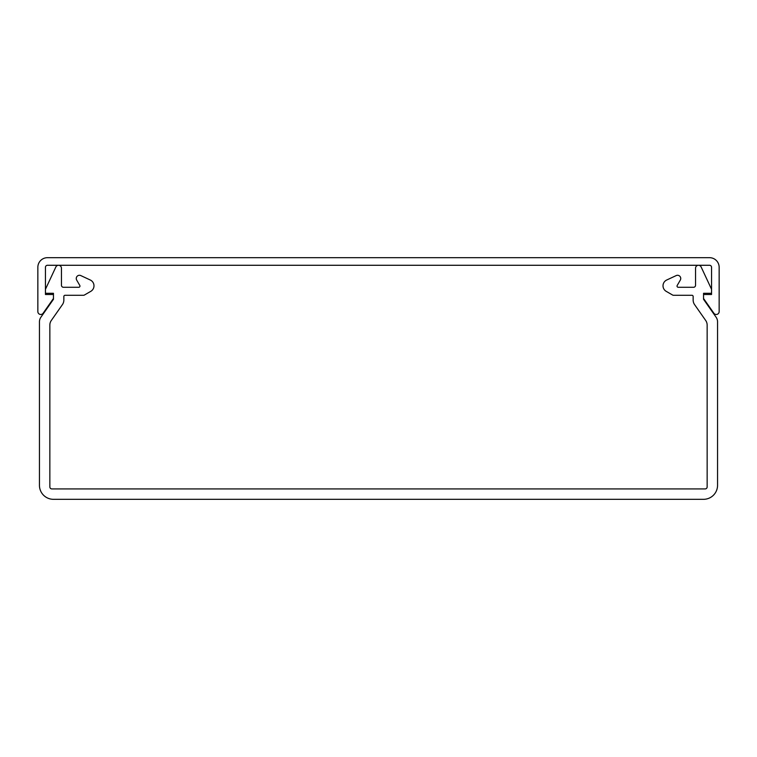 <?xml version="1.0" encoding="UTF-8"?>
<svg xmlns="http://www.w3.org/2000/svg" width="757" height="757" viewBox="0 0 757 757"><rect width="100%" height="100%" fill="white"/><g stroke="black" fill="none" stroke-linecap="round" stroke-linejoin="round"><path stroke-width="1.14" d="M709.546 265.281L47.454 265.281A1.997 1.997 0 0 0 45.448 267.287L45.448 294.492L53.454 294.492L53.454 298.485L43.111 313.256A2.896 2.896 0 0 1 37.85 311.6L37.85 267.287A9.604 9.604 0 0 1 47.454 257.683L709.546 257.683A9.604 9.604 0 0 1 719.15 267.287L719.15 311.6A2.896 2.896 0 0 1 713.889 313.256L703.546 298.485L703.546 294.492L711.552 294.492L711.552 267.287A1.997 1.997 0 0 0 709.546 265.281M90.783 291.35A6.397 6.397 0 0 0 90.282 280.005L80.81 275.586A3.198 3.198 0 0 0 76.684 280.081L79.807 285.484A1.202 1.202 0 0 1 78.766 287.282L63.456 287.282A1.997 1.997 0 0 1 61.449 285.285L61.449 268.224A2.933 2.933 0 0 0 55.857 266.975L45.448 289.288L45.448 292.486A0.804 0.804 0 0 0 46.253 293.29L53.454 293.29L53.454 299.289L40.897 317.221A8.005 8.005 0 0 0 39.449 321.81L39.449 485.313A14.005 14.005 0 0 0 53.454 499.317L703.546 499.317A14.005 14.005 0 0 0 717.551 485.313L717.551 321.81A8.005 8.005 0 0 0 716.103 317.221L703.546 299.289L703.546 293.29L710.747 293.29A0.804 0.804 0 0 0 711.552 292.486L711.552 289.288L701.143 266.975A2.933 2.933 0 0 0 695.551 268.224L695.551 285.285A1.997 1.997 0 0 1 693.544 287.282L678.234 287.282A1.202 1.202 0 0 1 677.193 285.484L680.316 280.081A3.198 3.198 0 0 0 676.19 275.586L666.718 280.005A6.397 6.397 0 0 0 666.217 291.35L672.576 295.022A1.997 1.997 0 0 0 673.579 295.287L691.945 295.287A1.202 1.202 0 0 1 693.147 296.489L693.147 300.046A8.005 8.005 0 0 0 694.595 304.636L705.704 320.495A8.005 8.005 0 0 1 707.152 325.084L707.152 486.912A1.997 1.997 0 0 1 705.146 488.918L51.855 488.918A1.997 1.997 0 0 1 49.848 486.912L49.848 325.084A8.005 8.005 0 0 1 51.296 320.495L62.405 304.636A8.005 8.005 0 0 0 63.853 300.046L63.853 296.489A1.202 1.202 0 0 1 65.055 295.287L83.421 295.287A1.997 1.997 0 0 0 84.424 295.022L90.783 291.35"/></g></svg>
